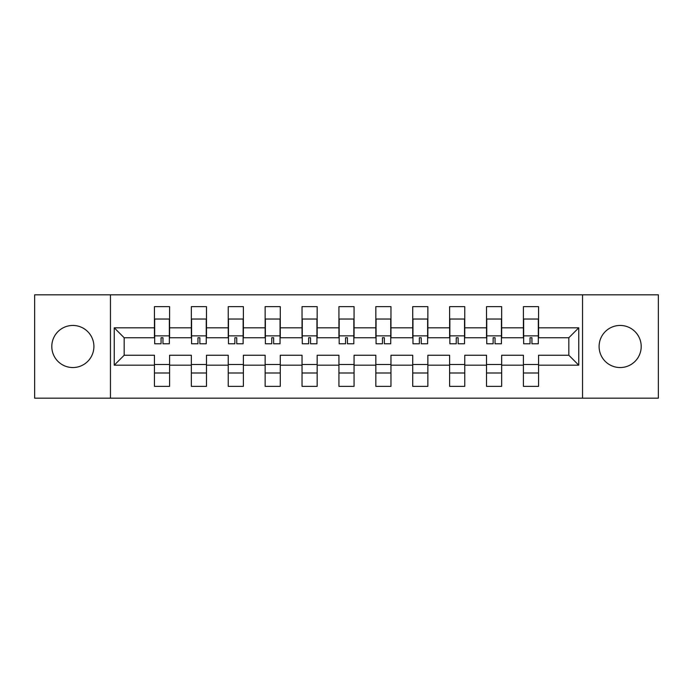 <?xml version="1.0" encoding="UTF-8"?>
<svg xmlns="http://www.w3.org/2000/svg" width="693" height="693" viewBox="0 0 693 693"><rect width="100%" height="100%" fill="white"/><g stroke="black" fill="none" stroke-linecap="round" stroke-linejoin="round"><path stroke-width="1.04" d="M620.148 325.45A21.05 21.05 0 0 0 599.098 346.5A21.05 21.05 0 0 0 620.148 367.55A21.05 21.05 0 0 0 641.198 346.5A21.05 21.05 0 0 0 620.148 325.45M72.852 325.45A21.05 21.05 0 0 0 51.802 346.5A21.05 21.05 0 0 0 72.852 367.55A21.05 21.05 0 0 0 93.901 346.5A21.05 21.05 0 0 0 72.852 325.45M582.544 294.82L34.65 294.82L34.65 398.18L658.35 398.18L658.35 294.82L582.544 294.82L582.544 398.18M538.556 365.185L538.556 355.249L568.832 355.249L578.759 365.185L538.556 365.185L538.556 386.356L523.414 386.356L523.414 365.185L501.654 365.185L501.654 386.356L486.521 386.356L486.521 365.185L464.76 365.185L464.76 386.356L449.618 386.356L449.618 365.185L427.858 365.185L427.858 386.356L412.725 386.356L412.725 365.185L390.965 365.185L390.965 386.356L375.831 386.356L375.831 365.185L354.071 365.185L354.071 386.356L338.929 386.356L338.929 365.185L317.169 365.185L317.169 386.356L302.035 386.356L302.035 365.185L280.275 365.185L280.275 386.356L265.142 386.356L265.142 365.185L243.382 365.185L243.382 386.356L228.24 386.356L228.24 365.185L206.479 365.185L206.479 386.356L191.346 386.356L191.346 365.185L169.586 365.185L169.586 386.356L154.444 386.356L154.444 365.185L114.241 365.185L114.241 327.815L154.444 327.815L154.444 306.644L169.586 306.644L169.586 327.815L191.346 327.815L191.346 306.644L206.479 306.644L206.479 327.815L228.24 327.815L228.24 306.644L243.382 306.644L243.382 327.815L265.142 327.815L265.142 306.644L280.275 306.644L280.275 327.815L302.035 327.815L302.035 306.644L317.169 306.644L317.169 327.815L338.929 327.815L338.929 306.644L354.071 306.644L354.071 327.815L375.831 327.815L375.831 306.644L390.965 306.644L390.965 327.815L412.725 327.815L412.725 306.644L427.858 306.644L427.858 327.815L449.618 327.815L449.618 306.644L464.76 306.644L464.76 327.815L486.521 327.815L486.521 306.644L501.654 306.644L501.654 327.815L523.414 327.815L523.414 306.644L538.556 306.644L538.556 327.815L578.759 327.815L578.759 365.185M110.456 398.18L110.456 294.82M523.414 327.815L523.414 337.751L501.654 337.751L501.654 327.815M501.654 365.185L501.654 355.249L523.414 355.249L523.414 365.185M486.521 327.815L486.521 337.751L464.76 337.751L464.76 327.815M464.76 365.185L464.76 355.249L486.521 355.249L486.521 365.185M449.618 327.815L449.618 337.751L427.858 337.751L427.858 327.815M427.858 365.185L427.858 355.249L449.618 355.249L449.618 365.185M412.725 327.815L412.725 337.751L390.965 337.751L390.965 327.815M390.965 365.185L390.965 355.249L412.725 355.249L412.725 365.185M375.831 327.815L375.831 337.751L354.071 337.751L354.071 327.815M354.071 365.185L354.071 355.249L375.831 355.249L375.831 365.185M338.929 327.815L338.929 337.751L317.169 337.751L317.169 327.815M317.169 365.185L317.169 355.249L338.929 355.249L338.929 365.185M302.035 327.815L302.035 337.751L280.275 337.751L280.275 327.815M280.275 365.185L280.275 355.249L302.035 355.249L302.035 365.185M265.142 327.815L265.142 337.751L243.382 337.751L243.382 327.815M243.382 365.185L243.382 355.249L265.142 355.249L265.142 365.185M228.24 327.815L228.24 337.751L206.479 337.751L206.479 327.815M206.479 365.185L206.479 355.249L228.24 355.249L228.24 365.185M191.346 327.815L191.346 337.751L169.586 337.751L169.586 327.815M169.586 365.185L169.586 355.249L191.346 355.249L191.346 365.185M154.444 327.815L154.444 337.751L124.168 337.751L124.168 355.249L154.444 355.249L154.444 365.185M114.241 327.815L124.168 337.751M568.832 355.249L568.832 337.751L538.556 337.751L538.556 327.815M154.444 364.475L169.586 364.475M191.346 364.475L206.479 364.475M228.24 364.475L243.382 364.475M265.142 364.475L280.275 364.475M302.035 364.475L317.169 364.475M338.929 364.475L354.071 364.475M375.831 364.475L390.965 364.475M412.725 364.475L427.858 364.475M449.618 364.475L464.76 364.475M486.521 364.475L501.654 364.475M523.414 364.475L538.556 364.475M124.168 355.249L114.241 365.185M578.759 327.815L568.832 337.751M154.444 372.99L169.586 372.99M191.346 372.99L206.479 372.99M228.24 372.99L243.382 372.99M265.142 372.99L280.275 372.99M302.035 372.99L317.169 372.99M338.929 372.99L354.071 372.99M375.831 372.99L390.965 372.99M412.725 372.99L427.858 372.99M449.618 372.99L464.76 372.99M486.521 372.99L501.654 372.99M523.414 372.99L538.556 372.99M154.686 327.936L154.686 320.599M162.959 337.716L161.071 337.716L161.071 343.78L154.686 343.78L154.686 319.031L169.343 319.031L169.343 343.78L162.959 343.78L162.959 337.716M169.343 327.893L169.343 320.599M191.58 327.936L191.58 320.599M199.861 337.716L197.964 337.716L197.964 343.78L191.58 343.78L191.58 319.031L206.245 319.031L206.245 343.78L199.861 343.78L199.861 337.716M206.245 327.893L206.245 320.599M228.473 327.936L228.473 320.599M236.755 337.716L234.866 337.716L234.866 343.78L228.473 343.78L228.473 319.031L243.139 319.031L243.139 343.78L236.755 343.78L236.755 337.716M243.139 327.893L243.139 320.599M265.376 327.936L265.376 320.599M273.648 337.716L271.76 337.716L271.76 343.78L265.376 343.78L265.376 319.031L280.041 319.031L280.041 343.78L273.648 343.78L273.648 337.716M280.041 327.893L280.041 320.599M302.269 327.936L302.269 320.599M310.551 337.716L308.654 337.716L308.654 343.78L302.269 343.78L302.269 319.031L316.935 319.031L316.935 343.78L310.551 343.78L310.551 337.716M316.935 327.893L316.935 320.599M339.172 327.936L339.172 320.599M347.444 337.716L345.556 337.716L345.556 343.78L339.172 343.78L339.172 319.031L353.828 319.031L353.828 343.78L347.444 343.78L347.444 337.716M353.828 327.893L353.828 320.599M376.065 327.936L376.065 320.599M384.346 337.716L382.449 337.716L382.449 343.78L376.065 343.78L376.065 319.031L390.731 319.031L390.731 343.78L384.346 343.78L384.346 337.716M390.731 327.893L390.731 320.599M412.959 327.936L412.959 320.599M421.24 337.716L419.352 337.716L419.352 343.78L412.959 343.78L412.959 319.031L427.624 319.031L427.624 343.78L421.24 343.78L421.24 337.716M427.624 327.893L427.624 320.599M449.861 327.936L449.861 320.599M458.134 337.716L456.245 337.716L456.245 343.78L449.861 343.78L449.861 319.031L464.527 319.031L464.527 343.78L458.134 343.78L458.134 337.716M464.527 327.893L464.527 320.599M486.755 327.936L486.755 320.599M495.036 337.716L493.139 337.716L493.139 343.78L486.755 343.78L486.755 319.031L501.42 319.031L501.42 343.78L495.036 343.78L495.036 337.716M501.42 327.893L501.42 320.599M523.648 327.936L523.648 320.599M531.929 337.716L530.041 337.716L530.041 343.78L523.657 343.78L523.657 319.031L538.314 319.031L538.314 343.78L531.929 343.78L531.929 337.716M538.314 327.893L538.314 320.599M154.686 335.854L169.343 335.854M191.58 335.854L206.245 335.854M228.473 335.854L243.139 335.854M265.376 335.854L280.041 335.854M302.269 335.854L316.935 335.854M339.172 335.854L353.828 335.854M376.065 335.854L390.731 335.854M412.959 335.854L427.624 335.854M449.861 335.854L464.527 335.854M486.755 335.854L501.42 335.854M523.657 335.854L538.314 335.854"/></g></svg>
